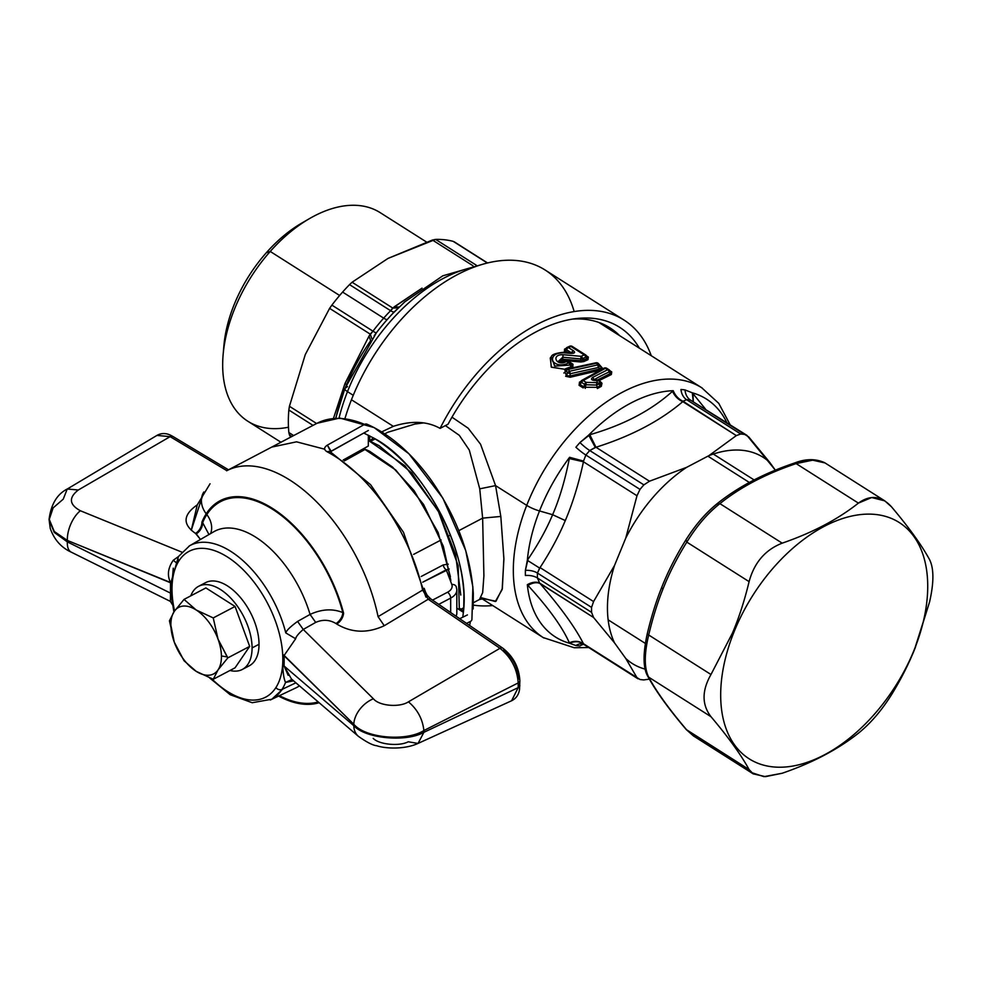 <?xml version="1.0" encoding="UTF-8"?>
<svg xmlns="http://www.w3.org/2000/svg" width="982" height="982" viewBox="0 0 982 982"><rect width="100%" height="100%" fill="white"/><g stroke="black" fill="none" stroke-linecap="round" stroke-linejoin="round"><path stroke-width="1.47" d="M598.787 380.869L601.991 383.299L601.303 386.356L597.326 388.553L597.424 387.35L585.297 387.252L585.959 384.76L584.597 384.33A2.823 1.706 122.4 0 1 586.144 382.379L583.21 380.513L605.391 368.324L607.625 369.735L592.612 377.456C590.771 379.064 591.336 380.059 594.294 380.439L597.228 380.562L596.516 385.054L585.959 384.76L586.144 382.379L583.21 380.513A2.823 1.338 -123.4 0 0 581.909 380.304A2.823 1.338 -123.4 0 0 581.688 380.537L581.651 382.464A2.823 1.706 -57.6 0 1 583.21 380.513L605.391 368.324A2.823 1.706 -57.6 0 1 606.741 368.324A2.823 1.706 -57.6 0 1 606.766 368.336L608.975 369.735A2.823 1.706 122.4 0 0 607.625 369.735A2.823 1.669 66.3 0 1 609.196 371.969A152.64 92.026 122.5 0 0 594.319 379.617C592.76 379.31 592.895 379.482 594.724 380.108L597.228 380.562L596.516 385.054L597.424 387.35L585.297 387.252L586.144 382.379L596.761 382.612L586.144 382.379A2.823 1.706 122.4 0 0 584.597 384.33L581.651 382.464A2.823 1.706 -57.6 0 1 583.21 380.513A2.823 1.338 -123.4 0 0 581.909 380.304L604.114 368.115A2.823 1.669 66.2 0 1 605.391 368.324L607.625 369.735L592.612 377.456L594.319 379.617L592.612 377.456C590.771 379.064 591.336 380.059 594.294 380.439L594.724 380.108M604.016 368.152A2.823 1.669 66.2 0 1 604.102 368.115A2.823 1.669 66.2 0 1 605.391 368.324A2.823 1.706 -57.6 0 1 606.741 368.324A2.823 2.823 0 0 0 604.09 368.115A2.823 1.669 66.2 0 0 604.016 368.152M600.407 381.617L601.991 383.299L599.106 380.574L599.769 381.863A2.823 2.21 12.1 0 0 597.228 380.562L597.498 379.973L597.228 380.562A2.823 2.21 12.1 0 1 599.769 381.863L599.327 383.901A2.823 2.185 -168.1 0 0 596.761 382.612A2.823 2.185 -168.1 0 1 599.327 383.901L596.516 385.067M611.369 372.129L609.27 370.018A2.823 1.706 122.4 0 0 608.975 369.735A2.823 1.706 122.4 0 0 607.625 369.735A2.823 1.669 66.3 0 1 609.196 371.969A152.64 92.026 122.5 0 0 594.319 379.617L594.319 379.617M609.491 370.153A2.823 2.823 0 0 0 608.975 369.735A2.823 1.706 122.4 0 1 609.27 370.018L609.184 371.969L610.583 373.406L609.184 371.969M596.614 363.193L597.682 364.899L569.486 371.282L568.418 369.367L596.614 363.193L597.682 364.899A2.823 2.21 -32.4 0 1 599.855 365.66L598.774 363.954A2.823 2.21 147.5 0 0 596.614 363.193L568.418 369.367L567.866 368.827L596.062 362.775A2.823 0.859 81.9 0 1 596.614 363.193A2.823 0.859 81.9 0 0 596.062 362.775A2.823 0.859 81.9 0 1 596.062 362.775A2.823 2.823 0 0 1 598.652 363.794L598.774 363.954A2.823 2.21 147.5 0 0 596.614 363.193M566.761 369.441A2.823 2.823 0 0 1 567.866 368.827L568.418 369.367A2.823 2.099 150.1 0 0 566.344 370.926L567.424 372.829A2.823 2.099 -29.7 0 1 569.486 371.282L568.418 369.367A2.823 2.099 150.1 0 0 566.344 370.926L567.424 372.829A2.823 2.099 -29.7 0 1 569.486 371.282L597.682 364.899L598.431 367.477L570.395 373.688L569.486 371.282L570.395 373.688L567.424 372.829L566.663 375.541L564.859 372.264L567.706 369.109M597.682 364.899A2.823 2.21 -32.4 0 1 599.855 365.66L598.431 367.477L570.395 373.688L569.732 376.057L599.511 369.011L597.682 364.899M572.948 352.931L563.889 352.256C556.033 353.066 551.872 354.502 551.381 356.576L554.646 366.065L570.456 365.058L568.75 362.898C561.962 366.053 556.573 365.439 552.584 361.081C551.847 355.717 555.53 352.943 563.631 352.784L571.058 353.422C574.752 353.348 575.526 352.452 573.402 350.721A2.823 1.706 122.4 0 0 571.475 352.869A2.823 1.706 122.4 0 1 573.402 350.721L568.455 347.579L570.935 346.462A2.823 1.706 -57.6 0 1 572.285 346.462A2.823 2.823 0 0 0 569.646 346.253A2.823 1.669 66.2 0 0 569.56 346.302A2.823 1.669 66.2 0 1 569.646 346.253A2.823 1.669 66.2 0 1 570.935 346.462L584.241 354.895L581.111 356.319L563.128 354.723C550.313 354.195 556.61 367.207 566.516 361.474L568.75 362.898C561.962 366.053 556.573 365.439 552.584 361.081C551.847 355.717 555.53 352.943 563.631 352.784L571.058 353.422C574.752 353.348 575.526 352.452 573.402 350.721L568.455 347.579L570.935 346.462A2.823 1.706 -57.6 0 1 572.285 346.462A2.823 1.706 -57.6 0 1 572.31 346.474M587.985 357.288L585.886 355.177A2.823 1.706 122.4 0 0 585.591 354.895A2.823 1.706 122.4 0 0 584.241 354.895L581.111 356.319L563.128 354.723C550.313 354.195 556.61 367.207 566.516 361.474L565.215 361.29C562.256 362.432 560.059 362.419 558.611 361.266L562.796 357.239L563.128 354.723L562.625 359.277L558.967 361.536L562.625 359.277L580.988 360.701L587.187 358.565L585.8 357.129L582.707 358.54A2.823 1.62 -115.2 0 0 581.111 356.319L580.693 358.921L562.796 357.239L562.477 360.529L560.256 362.014M571.401 353.201L571.401 353.201C573.66 352.808 573.684 352.71 571.475 352.869L566.54 349.739A2.823 1.706 -57.6 0 1 568.455 347.579A2.823 1.633 -114.9 0 0 567.179 347.37L569.646 346.253A2.823 1.669 66.2 0 1 570.935 346.462L584.241 354.895A2.823 1.669 66.3 0 1 585.8 357.129L587.187 358.565L588.009 357.276M550.251 358.037L551.197 356.81L554.793 366.126L570.456 365.058L568.934 362.788L571.07 366.826L571.966 366.298L570.64 364.948L571.07 366.826L571.966 366.298L568.934 362.788A2.823 1.706 122.4 0 1 570.567 362.64A2.823 1.706 122.4 0 0 568.934 362.788L566.7 361.376A2.823 1.706 -57.6 0 1 568.332 361.229A2.823 1.706 -57.6 0 1 568.369 361.241M572.31 364.334A1.412 0.847 122.4 0 0 572.997 364.236L572.825 367.378L571.966 366.298L572.518 364.518L570.861 362.923A2.823 1.706 122.4 0 0 570.567 362.64L568.332 361.229A2.823 2.823 0 0 0 565.387 361.18L565.301 361.241M586.094 355.312A2.823 2.823 0 0 0 585.591 354.895A2.823 1.706 122.4 0 1 585.886 355.177L585.8 357.129A2.823 1.669 66.3 0 0 584.241 354.895A2.823 1.706 122.4 0 1 585.591 354.895L572.285 346.462M571.217 352.931L566.54 349.739L566.761 347.726L565.031 349.224M566.54 349.739L565.325 350.893L568.087 352.648L565.325 350.893L566.54 349.739A2.823 1.706 -57.6 0 1 568.455 347.579A2.823 1.633 -114.9 0 0 567.154 347.382A2.823 1.633 -114.9 0 0 566.761 347.714M571.07 363.045A2.823 2.823 0 0 0 570.567 362.64A2.823 1.706 122.4 0 1 570.861 362.923L570.64 364.948M568.332 361.229A2.823 1.706 -57.6 0 0 566.7 361.376L565.116 361.437M566.663 360.787L562.477 360.529L562.625 359.277L580.988 360.701L580.693 358.921L582.707 358.54L580.693 358.921L580.988 360.701L583.026 360.443L582.707 358.54A2.823 1.62 -115.2 0 0 581.111 356.319L580.693 358.921L562.796 357.239L558.525 361.167L559.2 362.039M526.72 505.374A147.951 89.35 122.4 0 0 543.488 637.76A147.951 89.35 122.4 0 0 543.783 637.944A147.951 89.35 122.4 0 1 543.488 637.76A147.951 89.35 122.4 0 1 526.72 505.374L495.566 485.611L526.72 505.374A14.092 3.425 -158.6 0 0 539.511 510.947A140.905 85.09 -57.6 0 1 569.597 457.305L569.327 458.557C565.092 480.026 559.519 498.733 552.62 514.703L539.511 510.947A14.092 3.425 -158.6 0 1 526.72 505.374A147.951 89.35 122.4 0 1 702.02 387.927A147.951 89.35 122.4 0 1 702.326 388.123A147.951 89.35 122.4 0 0 702.007 387.915A147.951 89.35 122.4 0 0 526.72 505.374M482.862 598.578L495.984 601.254L502.342 588.562L503.876 558.292L500.82 516.446L495.566 485.611L500.82 516.446L482.641 518.14L483.905 575.796L482.665 592.625L479.462 599.511L483.88 598.627M746.897 435.333L744.589 434.437A136.203 82.255 122.4 0 0 740.71 434.007L686.578 399.662L683.067 401.282C678.587 399.195 675.297 395.66 673.222 390.689A140.905 85.09 -57.6 0 0 588.697 435.1L579.945 442.538L589.814 434.719C623.754 424.924 651.312 410.439 672.498 391.29C674.757 396.176 678.181 399.625 682.785 401.638L736.316 435.603L708.943 455.623A122.112 73.748 122.4 0 1 769.79 462.448L775.387 470.206L746.897 435.333L690.456 400.091A14.092 10.839 98.3 0 1 685.006 389.928A142.071 85.802 122.4 0 0 680.956 389.473A14.092 10.704 -85.4 0 0 686.578 399.662A136.203 82.255 -57.6 0 1 690.456 400.091A14.092 10.839 98.3 0 1 685.006 389.928L692.335 392.825L693.182 401.245L692.335 392.825A140.905 85.09 -57.6 0 1 726.852 422.604A140.905 85.09 -57.6 0 0 692.335 392.825L705.432 409.015L692.335 392.825L685.006 389.928A142.071 85.802 122.4 0 0 680.956 389.473A14.092 10.704 -85.4 0 0 686.578 399.662L683.067 401.282C678.587 399.195 675.297 395.66 673.222 390.689L672.498 391.29C651.312 410.439 623.754 424.924 589.814 434.719L588.697 435.1A140.905 85.09 -57.6 0 1 673.222 390.689L672.498 391.29C674.757 396.176 678.181 399.625 682.785 401.638C660.211 420.885 631.266 436.094 595.964 447.252L589.74 450.529A14.092 2.885 41.5 0 1 579.945 442.538A142.071 85.802 122.4 0 0 575.906 447.24A14.092 2.394 -140.1 0 0 585.861 455.034L583.517 461.074L569.597 457.305L569.327 458.557L583.455 461.786C578.619 484.077 572.555 503.668 565.288 520.57L552.62 514.703C546.593 529.102 538.382 543.979 527.985 559.31L525.395 570.346A142.071 85.802 122.4 0 0 525.395 575.501A14.092 8.31 178.8 0 1 537.436 577.993L539.621 583.062C536.221 581.516 532.121 582.044 527.334 584.671L527.985 585.444C548.631 608.018 562.404 627.117 569.327 642.768L569.597 643.271A140.905 85.09 -57.6 0 1 527.334 584.671L527.985 585.444C532.686 582.633 536.7 582.007 540.051 583.529C560.882 607.637 575.354 627.707 583.455 643.726L584.106 644.609L582.473 643.873A14.092 10.839 -81.7 0 0 575.906 645.542A142.071 85.802 122.4 0 0 579.945 645.984A14.092 10.704 94.6 0 1 583.689 644.364A14.092 10.704 94.6 0 0 579.945 645.984A142.071 85.802 122.4 0 1 575.906 645.542L569.597 643.271C574.642 641.013 579.282 641.221 583.517 643.934C579.282 641.221 574.642 641.013 569.597 643.271L575.906 645.542A14.092 10.839 -81.7 0 1 582.498 643.873L582.473 643.873M583.455 461.786L636.987 495.75L583.455 461.786L569.327 458.557C565.092 480.026 559.519 498.733 552.62 514.703C546.593 529.102 538.382 543.979 527.985 559.31L527.334 560.317A140.905 85.09 -57.6 0 1 539.511 510.947A140.905 85.09 -57.6 0 1 569.597 457.305L583.517 461.074L583.455 461.786C578.619 484.077 572.555 503.668 565.288 520.57C558.93 535.804 550.521 551.479 540.051 567.596L537.436 573.058A14.092 7.966 1.1 0 0 525.395 570.346A142.071 85.802 122.4 0 0 525.395 575.501A14.092 8.31 178.8 0 1 537.436 577.993A136.203 82.255 -57.6 0 1 537.436 573.058A14.092 7.966 1.1 0 0 525.395 570.346L527.334 560.317L539.621 568.062L537.436 573.058L591.569 607.404L537.436 573.058A136.203 82.255 -57.6 0 0 537.436 577.993L539.621 583.062C536.221 581.516 532.121 582.044 527.334 584.671A140.905 85.09 -57.6 0 0 569.597 643.271L569.327 642.768C574.482 640.595 579.184 640.915 583.455 643.726C579.184 640.915 574.482 640.595 569.327 642.768C562.404 627.117 548.631 608.018 527.985 585.444C532.686 582.633 536.7 582.007 540.051 583.529C560.882 607.637 575.354 627.707 583.455 643.726L639.994 679.495A136.203 82.255 122.4 0 0 643.873 679.925L649.483 679.102L643.873 679.925A136.203 82.255 122.4 0 1 639.994 679.495L583.455 643.726M575.906 447.24A14.092 2.394 -140.1 0 0 585.861 455.034A136.203 82.255 -57.6 0 1 589.74 450.529A14.092 2.885 41.5 0 1 579.945 442.538A142.071 85.802 122.4 0 0 575.906 447.24M595.288 447.399L588.697 435.1L595.288 447.399L589.74 450.529L643.873 484.875L589.74 450.529A136.203 82.255 -57.6 0 0 585.861 455.034L583.517 461.074M683.067 401.282L736.316 435.603L708.943 455.623L686.59 467.371L649.483 481.217L643.873 484.875A136.203 82.255 122.4 0 0 639.994 489.392L636.987 495.75L625.743 538.124L614.56 565.374L593.57 601.561L540.051 567.596C550.521 551.479 558.93 535.804 565.288 520.57L552.62 514.703L539.511 510.947A140.905 85.09 -57.6 0 0 527.334 560.317L539.621 568.062M589.814 434.719L595.964 447.252L589.814 434.719M692.997 393.586L693.292 401.319L692.997 393.586M450.677 598.087L438.733 604.36L450.677 598.087A18.781 10.851 0 0 0 456.826 590.059A18.781 10.851 0 0 0 456.385 587.752A4.701 3.744 159.3 0 0 456.2 586.671A4.701 3.744 159.3 0 0 451.806 584.499L446.258 569.818A4.701 2.578 62.3 0 1 443.189 564.945L421.204 576.483L443.189 564.945L448.258 564.171L443.189 564.945A4.701 2.578 62.3 0 0 446.258 569.818L422.739 582.179L449.216 569.008L446.258 569.818L451.806 584.499A14.092 8.138 0 0 1 447.522 592.244A4.701 2.578 62.3 0 1 450.677 598.087A18.781 10.851 0 0 0 456.826 590.059A18.781 10.851 0 0 0 456.385 587.752A4.701 3.744 159.3 0 0 456.2 586.671A4.701 3.744 159.3 0 0 451.806 584.499A14.092 8.138 0 0 1 447.522 592.244A4.701 2.578 62.3 0 1 450.677 598.087L450.677 612.523L450.677 598.087M432.522 600.112L447.522 592.244L432.522 600.112M456.826 613.075A18.781 10.851 180 0 1 456.029 616.18A18.781 10.851 180 0 0 456.826 613.075L456.826 590.059M413.643 554.376L441.102 539.965L413.643 554.376M449.474 535.558L450.443 535.055L449.474 535.558M481.155 597.682L495.333 601.524L502.158 589.531L503.901 559.163L500.82 516.446L482.641 518.14L479.744 488.827L495.566 485.611L479.744 488.827L469.286 450.051L459.306 435.333L445.386 425.611L459.306 435.333L469.286 450.051L479.744 488.827L482.641 518.14L458.803 530.661L482.641 518.14L483.905 575.771L482.678 592.6L479.474 599.511L473.447 602.678M387.78 432.276L414.92 424.052L423.414 422.935M416.577 422.358L414.92 424.052L416.577 422.358M451.978 417.178L468.156 428.201L480.566 444.257L495.566 485.611L480.566 444.257L468.156 428.201L451.978 417.178M565.043 352.366L564.392 351.949A1.412 0.847 -57.6 0 0 565.325 350.893A1.412 0.847 -57.6 0 1 564.392 351.949L564.576 349.052L565.423 348.978L565.325 350.893L565.423 348.978L564.576 349.052L565.534 348.733M587.555 356.92L588.341 357.067L587.972 359.682L583.824 361.548L583.026 360.443L587.187 358.565L587.972 359.682L587.555 356.92M586.868 356.135L588.341 357.067M572.064 364.15L572.825 367.378L571.929 367.906L571.07 366.826L571.929 367.906M570.959 362.935L572.997 364.236M583.026 360.443L583.824 361.548L580.804 361.99L580.988 360.701L580.804 361.99L567.375 360.836M599.278 364.592L602.261 367.943L601.193 367.55L600.186 368.987L600.788 370.091M570.395 373.688L569.732 376.057L566.663 375.541L564.859 372.264L563.852 373.025L566.344 370.926M566.737 369.465L564.859 372.264L565.644 370.545L564.687 369.269L551.381 367.207L550.264 358.049M567.424 372.829L565.669 376.29L570.198 377.248L599.904 370.288L599.511 369.011L600.186 368.987L598.431 367.477L599.855 365.66L601.193 367.55L600.972 368.778A1.412 0.994 -109.8 0 0 601.328 369.379M569.879 368.95L569.192 367.808L571.07 366.826L566.098 368.532L566.884 369.858L566.098 368.532L564.687 369.269L551.246 367.084L550.497 357.767M565.644 370.545L564.687 369.269L565.423 370.644M599.351 364.666L602.261 367.943L601.831 369.625L600.186 368.987A1.412 0.626 62.2 0 0 600.628 369.711M565.669 376.29L566.663 375.541L569.732 376.057L570.198 377.248L569.732 376.057L599.511 369.011L599.904 370.288M564.687 369.269L564.981 370.472M585.959 384.76L584.597 384.33L583.897 386.945L579.81 384.355L581.651 382.464L584.597 384.33L583.897 386.945L579.81 384.355L581.651 382.464M599.769 381.863L600.751 382.636L600.039 385.705L599.327 383.901L600.039 385.705L597.424 387.35L600.039 385.705L601.303 386.356L600.039 385.705L600.751 382.636L599.769 381.863L599.327 383.901M610.951 371.761L611.737 371.908L610.951 371.761L610.583 373.406L596.442 380.5L610.583 373.406L611.393 372.129M585.235 388.418L585.297 387.252L583.897 386.945A1.412 0.847 122.4 0 1 583.161 387.902L579.073 385.312L579.515 382.023L580.264 382.01L579.81 384.355L580.264 382.01L579.675 382.514L581.442 380.709M610.264 370.975L611.737 371.908L611.356 374.523L610.583 373.406L611.356 374.523L598.578 380.856M580.264 382.01L581.344 380.82M579.81 384.355L579.073 385.312M597.326 388.553L597.424 387.35M625.743 658.443L636.987 677.69L625.743 658.443A122.112 73.748 122.4 0 0 645.149 669.123A122.112 73.748 122.4 0 1 625.743 658.443L614.56 642.928L625.743 658.443M539.621 583.062L593.57 617.494L614.56 642.928A122.112 73.748 122.4 0 1 614.56 565.374L593.57 601.561L591.569 607.404A136.203 82.255 122.4 0 0 591.569 612.351L537.436 577.993L591.569 612.351L593.57 617.494L614.56 642.928A122.112 73.748 122.4 0 1 614.56 565.374L625.743 538.124A122.112 73.748 122.4 0 1 686.59 467.371L649.483 481.217L595.964 447.252C631.266 436.094 660.211 420.885 682.785 401.638M540.051 583.529L593.57 617.494L591.569 612.351A136.203 82.255 122.4 0 1 591.569 607.404L593.57 601.561L540.051 567.596M690.456 400.091A136.203 82.255 -57.6 0 0 686.578 399.662L740.71 434.007L736.316 435.603L740.71 434.007A136.203 82.255 122.4 0 1 744.589 434.437L690.456 400.091L748.812 437.002L769.79 462.448A122.112 73.748 122.4 0 0 708.943 455.623L686.59 467.371A122.112 73.748 122.4 0 0 625.743 538.124L636.987 495.75L639.994 489.392L585.861 455.034L639.994 489.392A136.203 82.255 122.4 0 1 643.873 484.875L649.483 481.217L595.964 447.252M335.709 418.172L344.829 388.688A9.39 2.283 -158.6 0 0 347.481 391.646L353.25 395.304L347.481 391.646A147.951 89.35 -57.6 0 0 339.036 418.05A147.951 89.35 -57.6 0 1 347.481 391.646A147.951 89.35 -57.6 0 1 474.453 266.981A147.951 89.35 -57.6 0 0 347.481 391.646A9.39 2.283 -158.6 0 1 344.829 388.688A9.39 2.283 -158.6 0 1 345.05 388.406L347.493 386.577L345.05 388.406A143.249 86.514 122.4 0 0 335.905 418.16A143.249 86.514 122.4 0 1 344.805 389.044M374.154 335.746L376.388 332.775A9.39 1.043 -142.8 0 1 372.964 331.18A140.905 85.09 -57.6 0 1 383.68 318.131A140.905 85.09 -57.6 0 0 372.964 331.18L370.275 334.162L371.92 338.876L370.275 334.162L369.011 336.139L344.977 383.532L333.475 418.369L344.977 383.532L346.486 384.576L344.977 383.532L369.011 336.139L370.68 340.729A143.249 86.514 122.4 0 0 345.05 388.406A143.249 86.514 122.4 0 1 370.68 340.729L369.011 336.139L372.964 331.18A9.39 1.043 -142.8 0 0 376.388 332.775A144.428 87.226 -57.6 0 1 387.362 319.395A144.428 87.226 -57.6 0 1 393.88 312.35A144.428 87.226 -57.6 0 0 387.362 319.395A9.39 1.927 -138.5 0 1 383.68 318.131A140.905 85.09 -57.6 0 1 390.591 310.693L394.187 306.863L399.183 307.059L394.187 306.863L422.039 288.143L392.739 308.041L352.084 282.239L388 258.426L435.603 239.399A140.905 85.09 -57.6 0 1 453.23 241.376L487.354 263.016L453.23 241.376A140.905 85.09 -57.6 0 0 435.603 239.399L476.295 265.214L435.603 239.399L432.436 240.025L472.943 265.729L432.436 240.025L388 258.426A129.158 78.008 122.4 0 0 387.976 258.438A129.158 78.008 122.4 0 1 388 258.426A129.158 78.008 122.4 0 1 388.025 258.413A129.158 78.008 122.4 0 0 388 258.426L352.084 282.239L392.739 308.041L398.373 307.845L392.739 308.041L390.591 310.693L349.518 284.62L352.084 282.239L349.518 284.62L390.591 310.693A9.39 2.455 44.3 0 0 394.445 311.773L396.446 309.747L394.457 311.76A9.39 2.455 44.3 0 1 394.445 311.76A9.39 2.455 44.3 0 1 390.591 310.693A140.905 85.09 -57.6 0 0 383.68 318.131A9.39 1.927 -138.5 0 0 387.362 319.395A144.428 87.226 -57.6 0 0 376.388 332.775L344.829 388.688M383.68 318.131L342.595 292.071A140.905 85.09 -57.6 0 1 349.518 284.62A140.905 85.09 -57.6 0 0 342.595 292.071L383.68 318.131M372.964 331.18L331.891 305.12A140.905 85.09 -57.6 0 1 342.595 292.071A140.905 85.09 -57.6 0 0 331.891 305.12L372.964 331.18M329.608 308.36L331.891 305.12L329.608 308.36L370.275 334.162L329.608 308.36L305.267 354.625A129.158 78.008 122.4 0 0 305.242 354.674A129.158 78.008 122.4 0 1 305.267 354.625L329.608 308.36M289.432 406.278L305.267 354.625A129.158 78.008 122.4 0 1 305.279 354.576A129.158 78.008 122.4 0 0 305.267 354.625L289.432 406.278L316.597 423.512L289.432 406.278L288.843 410.034L289.432 406.278M313.037 425.39L288.843 410.034L313.037 425.39M289.432 434.928L291.9 436.487L289.432 434.928L288.843 432.51A140.905 85.09 -57.6 0 1 288.843 410.034A140.905 85.09 -57.6 0 0 288.843 432.51L293.667 435.566L288.843 432.51L290.635 437.162L289.432 434.928M301.744 223.11A111.31 67.218 122.4 0 0 266.343 252.718A111.31 67.218 122.4 0 0 223.884 345.799A111.31 67.218 122.4 0 1 266.343 252.718L270.234 251.453A123.523 74.595 -57.6 0 1 309.502 218.605A123.523 74.595 -57.6 0 1 380.218 212.664A123.523 74.595 -57.6 0 0 270.234 251.453L266.343 252.718A111.31 67.218 122.4 0 1 301.732 223.11L309.502 218.605M288.475 427.219A123.523 74.595 -57.6 0 1 223.123 354.735A123.523 74.595 -57.6 0 1 270.234 251.453L339.625 295.484L270.234 251.453A123.523 74.595 -57.6 0 0 247.857 421.253L280.938 442.244M502.698 648.083A4.701 2.725 124.4 0 0 502.686 648.083C513.328 656.43 519.061 667.367 519.871 680.87A4.701 2.725 -179.7 0 1 518.214 682.92L423.893 730.534L423.88 732.327L418.074 743.399C404.474 749.72 385.054 748.603 376.744 745.731C372.792 745.35 366.667 742.208 358.369 736.291A23.482 16.706 130.6 0 0 358.528 736.439A23.482 16.706 130.6 0 1 358.356 736.291A23.482 16.706 130.6 0 1 353.802 725.698L284.105 666.017L353.802 725.698L353.815 724.262L284.154 655.424L295.656 638.766L285.787 632.911L295.656 638.766C295.926 636.753 298.454 633.648 303.242 629.45L315.701 622.404L310.067 614.425L297.583 621.422L303.242 629.45L373.393 698.779A23.482 15.528 134.7 0 0 353.815 724.262C365.599 738.304 406.327 741.692 423.893 730.534C422.579 718.959 417.424 709.397 408.438 701.835C399.649 707.691 379.285 706.058 373.393 698.779A23.482 15.528 134.7 0 0 353.815 724.262C365.599 738.304 406.327 741.692 423.893 730.534L423.88 732.327C406.352 742.355 365.599 738.746 353.802 725.698L353.815 724.262L282.853 654.503L284.154 655.424L295.656 638.766C295.926 636.753 298.454 633.648 303.242 629.45L373.393 698.779C379.285 706.058 399.649 707.691 408.438 701.835C417.424 709.397 422.579 718.959 423.893 730.534L518.214 682.92C517.158 668.767 511.082 657.228 499.973 648.304L408.438 701.835L499.973 648.304L428.226 599.253L384.257 625.718L378.07 616.671A136.203 74.841 -117.7 0 0 226.609 470.795L316.928 423.34A136.203 74.841 62.3 0 1 364.543 424.384L327.362 445.141L331.143 451.204L368.373 430.472L330.136 451.929M213.695 531.802A88.233 48.486 62.3 0 1 213.806 531.728A88.233 48.486 62.3 0 1 310.067 614.425C321.728 609.061 332.653 608.447 342.816 612.572A9.39 5.45 -55.6 0 1 335.979 623.521C329.51 619.679 322.747 619.298 315.701 622.404L310.067 614.425L297.583 621.422L303.242 629.45L315.701 622.404C322.747 619.298 329.51 619.679 335.979 623.521L336.728 624.036C351.617 632.96 367.464 633.525 384.257 625.718L378.07 616.671A136.203 74.841 -117.7 0 0 226.609 470.795M343.565 613.063A112.721 61.94 62.3 0 0 278.09 512.199A112.721 61.94 62.3 0 0 206.22 513.795A112.721 61.94 62.3 0 0 201.924 522.166A9.39 5.831 -59 0 1 195.516 533.41A9.39 5.831 -59 0 0 201.911 522.178L202.66 522.633L201.911 522.178A112.721 61.94 62.3 0 1 206.22 513.795A112.721 61.94 62.3 0 1 278.09 512.199A112.721 61.94 62.3 0 1 343.565 613.063L342.816 612.572A9.39 5.45 -55.6 0 1 335.979 623.521L336.728 624.036A9.39 5.45 124.4 0 0 343.565 613.087L342.816 612.572A111.703 61.375 -117.7 0 0 277.906 512.899A111.703 61.375 -117.7 0 0 206.821 514.58A23.482 18.732 -147.3 0 1 210.627 533.582A23.482 18.732 -147.3 0 0 206.821 514.58A111.703 61.375 -117.7 0 0 202.66 522.645A111.703 61.375 -117.7 0 1 206.821 514.58A111.703 61.375 -117.7 0 1 277.906 512.899A111.703 61.375 -117.7 0 1 342.828 612.584C332.653 608.447 321.728 609.061 310.067 614.425A88.233 48.486 62.3 0 0 213.806 531.728L213.757 531.765M292.624 679.826L285.541 682.441A87.042 47.836 -117.7 0 1 282.018 689.413A4.701 3.744 -147.3 0 1 275.905 687.572A82.353 45.258 -117.7 0 1 211.707 678.722A82.353 45.258 -117.7 0 0 275.905 687.572A4.701 3.744 -147.3 0 0 282.018 689.413A87.042 47.836 -117.7 0 1 270.271 700.006A87.042 47.836 -117.7 0 0 282.018 689.413L295.901 682.809L282.018 689.413A87.042 47.836 -117.7 0 0 285.541 682.441C283.908 678.967 283 673.161 282.804 665.035L284.105 666.017A432.718 189.047 -110 0 0 284.154 655.424A432.718 189.047 -110 0 1 284.105 666.017L291.458 679.004L358.381 736.316M189.33 545.931A87.042 47.836 -117.7 0 1 285.787 632.911C286.437 630.518 290.377 626.688 297.583 621.422C290.377 626.688 286.437 630.518 285.787 632.911A87.042 47.836 -117.7 0 0 189.33 545.931A87.042 47.836 -117.7 0 0 189.096 546.066A87.042 47.836 -117.7 0 1 189.33 545.931L213.806 531.728M203.839 491.97A23.482 18.732 -147.3 0 0 206.22 513.795A23.482 18.732 -147.3 0 1 203.839 491.97L191.257 530.317L197.259 504.883L210.05 483.77M291.617 679.654L285.541 682.441C283.908 678.967 283 673.161 282.804 665.035L282.853 654.503L282.804 665.035L284.105 666.017L288.156 675.297M189.575 545.783L178.466 556.499A4.701 3.744 -147.3 0 0 178.933 560.869A82.353 45.258 -117.7 0 1 254.277 582.449A82.353 45.258 -117.7 0 1 275.905 687.572A82.353 45.258 -117.7 0 0 254.277 582.449A82.353 45.258 -117.7 0 0 178.933 560.869A4.701 3.744 -147.3 0 1 178.466 556.512L170.893 582.719M202.66 522.633L208.957 534.539L202.66 522.633A9.39 5.831 121 0 1 196.253 533.864L200.475 539.462L195.516 533.41C182.591 524.498 182.959 515.133 196.621 505.313L197.235 504.969L196.621 505.313C182.959 515.133 182.591 524.498 195.516 533.41L196.253 533.864M293.581 680.821L285.541 682.441L293.581 680.821M279.44 695.673A111.703 61.375 -117.7 0 0 318.217 701.921A111.703 61.375 -117.7 0 1 279.44 695.673M319.138 702.707A112.721 61.94 62.3 0 1 278.606 696.066A112.721 61.94 62.3 0 0 319.138 702.707M170.414 601.426L170.487 593.116L171.997 593.938A113.274 63.278 61.5 0 1 172.046 583.394L170.549 582.522C167.001 575.427 167.91 568.001 173.274 560.243L178.38 556.622L173.274 560.243L176.011 562.477L173.274 560.243C167.91 568.001 167.001 575.427 170.549 582.522A430.226 277.673 -126.8 0 0 170.487 593.116L171.997 593.938L172.353 604.593M173.274 568.173L172.046 583.394L67.353 540.431A23.482 12.226 -67.8 0 1 80.352 510.738L181.793 552.105L80.352 510.738A23.482 12.226 -67.8 0 0 67.353 540.431L54.329 531.581L49.1 519.245C51.064 504.22 57.128 494.142 67.279 488.999L78.314 489.993C68.507 497.678 69.182 504.588 80.352 510.738C69.182 504.588 68.507 497.678 78.314 489.993L170.131 436.646L226.854 470.66L170.131 436.646L78.314 489.993L67.242 489.024M178.933 560.869A82.353 45.258 -117.7 0 0 174.575 610.951A82.353 45.258 -117.7 0 1 178.933 560.869M295.791 687.928A88.233 48.486 -117.7 0 0 295.852 687.903A88.233 48.486 -117.7 0 0 299.449 685.853A88.233 48.486 -117.7 0 1 295.852 687.903L270.271 700.006M173.249 568.259L172.046 583.394A113.274 63.278 61.5 0 0 171.997 593.938L172.353 604.556L170.402 601.426L170.487 593.116L67.341 541.88L170.487 593.116A430.226 277.673 -126.8 0 1 170.549 582.522L67.353 540.431L67.341 541.88A23.482 11.047 -63.6 0 0 71.256 552.154L170.365 601.389M71.293 552.179A23.482 11.047 -63.6 0 1 71.256 552.166A23.482 11.047 -63.6 0 1 67.341 541.88L54.256 532.404L49.1 519.846L53.126 507.89L63.265 499.126L67.23 489.036L156.973 435.394L170.131 436.646L156.936 435.419C161.158 433.05 165.627 432.939 170.365 435.112L172.82 436.413A4.701 2.909 121 0 0 172.82 436.413A4.701 2.909 121 0 0 170.119 436.646A4.701 2.909 121 0 1 172.807 436.401L228.499 469.801M67.341 541.88L67.353 540.431L54.256 531.495L49.112 519.024M459.723 618.709L467.42 614.916L459.723 618.709M470.39 621.471L466.536 623.374L470.39 621.471A136.203 74.841 62.3 0 1 469.617 625.473A136.203 74.841 62.3 0 0 470.39 621.471A4.701 3.179 -170.3 0 0 471.912 619.581A4.701 3.179 -170.3 0 1 470.39 621.471M418.074 743.399L423.88 732.327L518.189 687.633L518.214 682.92C517.158 668.767 511.082 657.228 499.973 648.304L428.226 599.253L422.628 590.084L378.07 616.671M336.728 624.036C351.617 632.96 367.464 633.525 384.257 625.718L428.226 599.253L422.628 590.084A4.701 1.743 167.5 0 0 424.187 588.304L425.672 592.477C427.047 594.356 425.353 593.84 430.926 599.02A4.701 2.725 124.4 0 0 428.226 599.253A4.701 2.725 124.4 0 1 430.938 599.032A4.701 2.725 124.4 0 1 430.963 599.045M373.197 738.378C379.101 744.651 399.465 746.516 408.242 741.778L418.013 743.435L511.647 700.743L518.189 687.633L423.88 732.327M316.928 423.34A136.203 74.841 62.3 0 1 364.543 424.384A4.701 3.265 112.9 0 1 366.924 424.175A4.701 3.265 112.9 0 0 364.543 424.384L327.362 445.141L331.13 452.469L331.143 451.204M422.628 590.084A136.203 74.841 62.3 0 0 327.202 451.83A4.701 3.056 117.9 0 1 329.67 451.671A4.701 3.056 117.9 0 0 327.202 451.83C323.704 449.719 323.753 447.497 327.362 445.141C323.753 447.497 323.704 449.719 327.202 451.83A136.203 74.841 62.3 0 1 422.628 590.084A4.701 1.743 167.5 0 0 424.199 588.304M502.686 648.083A4.701 2.725 124.4 0 0 499.973 648.304A4.701 2.725 124.4 0 1 502.674 648.071L430.938 599.032M518.214 682.92L518.189 687.633A4.701 2.725 -179.7 0 0 519.846 685.571A4.701 2.725 -179.7 0 1 519.846 685.559A4.701 2.725 -179.7 0 1 518.189 687.646L511.597 700.755C516.029 698.57 518.668 694.863 519.515 689.634L519.871 680.845A4.701 2.725 -179.7 0 1 519.871 680.845A4.701 2.725 -179.7 0 1 518.214 682.92M463.43 612.363L456.826 608.116L463.43 612.363M368.348 435.173L368.299 446.049L343.184 460.03L368.299 446.049L368.348 435.173M503.508 650.133C512.8 657.535 517.858 667.159 518.656 679.004M205.876 587.923L184.039 599.401L196.155 609.969A37.574 20.647 -117.7 0 0 174.256 611.405A37.574 20.647 -117.7 0 0 170.88 625.325L169.432 620.808L174.256 611.405L184.039 599.401L196.155 609.969L213.241 617.923L218.053 639.196L227.836 657.866L249.674 646.402L235.066 667.809L213.241 679.286L196.155 671.32A37.574 20.647 -117.7 0 0 218.053 669.884A37.574 20.647 -117.7 0 0 221.429 655.964A37.574 20.647 -117.7 0 0 218.053 639.196A37.574 20.647 -117.7 0 0 196.155 609.969L213.241 617.923L218.053 639.196A37.574 20.647 -117.7 0 0 196.155 609.969A37.574 20.647 -117.7 0 0 174.256 611.405A37.574 20.647 -117.7 0 0 170.88 625.325A37.574 20.647 -117.7 0 0 174.256 642.093A37.574 20.647 -117.7 0 0 196.155 671.32L184.039 660.751L174.256 642.093L170.88 625.325A37.574 20.647 -117.7 0 0 174.256 642.093L169.432 620.808L174.256 611.405L184.039 599.401L205.876 587.923L235.066 606.459L213.241 617.923L235.066 606.459L249.674 646.402L227.836 657.866L218.053 669.884L213.241 679.286L196.155 671.32L184.039 660.751L174.256 642.093A37.574 20.647 -117.7 0 0 196.155 671.32A37.574 20.647 -117.7 0 0 218.053 669.884L213.241 679.286L235.066 667.809M218.053 669.884A37.574 20.647 -117.7 0 0 221.429 655.964L227.198 656.921L227.836 657.866L218.053 669.884M221.429 655.964L227.198 656.921L218.053 639.196A37.574 20.647 -117.7 0 1 221.429 655.964M198.634 586.291L205.582 582.645A46.964 25.814 62.3 0 1 239.841 596.847A46.964 25.814 62.3 0 1 259.027 644.278L252.079 647.924A46.964 25.814 -117.7 0 0 232.894 600.493A46.964 25.814 -117.7 0 0 198.634 586.291A46.964 25.814 -117.7 0 0 190.79 595.853A46.964 25.814 -117.7 0 1 225.995 593.607A46.964 25.814 -117.7 0 1 252.079 647.924L259.027 644.278A46.964 25.814 62.3 0 1 249.256 665.796L242.309 669.454A46.964 25.814 -117.7 0 0 252.079 647.924A46.964 25.814 -117.7 0 1 229.997 670.485A46.964 25.814 -117.7 0 0 242.309 669.454M707.912 456.176L749.364 482.469L707.912 456.176M753.231 773.877L693.415 735.923L686.811 730.019L749.094 769.544L753.231 773.877L765.457 776.652L782.188 773.251C812.298 762.891 837.707 749.548 858.403 733.21C870.457 723.513 881.48 710.686 891.496 694.74C901.132 679.065 909.074 663.341 915.31 647.543L915.052 647.727A139.96 84.526 122.4 0 0 873.833 514.31A139.96 84.526 122.4 0 0 733.358 633.599L732.339 633.316L710.98 674.511L648.697 634.998C652.699 618.083 657.437 602.801 662.924 589.139C669.024 573.623 676.979 557.948 686.811 542.113L749.094 581.639C744.552 600.53 738.967 617.764 732.339 633.316L710.98 674.511L648.697 634.998C652.699 618.083 657.437 602.801 662.924 589.139C669.024 573.623 676.979 557.948 686.811 542.113C696.704 525.996 707.74 513.181 719.904 503.643C740.391 487.17 765.8 473.827 796.12 463.602L812.875 460.128L824.99 462.915L884.807 500.881L891.496 506.822C908.902 527.432 921.607 545.047 929.598 559.666C933.98 568.566 933.98 582.633 929.598 601.856L915.052 647.727A139.96 84.526 122.4 0 0 873.833 514.31A139.96 84.526 122.4 0 0 733.358 633.599L732.339 633.316C738.967 617.764 744.552 600.53 749.094 581.639C754.262 562.612 765.297 549.785 782.188 543.156C812.298 532.796 837.707 519.453 858.403 503.115L871.685 497.53L884.807 500.869M693.464 735.96L686.222 729.528L749.094 769.544C741.103 754.913 728.399 737.298 710.98 716.7C701.774 704.732 701.774 690.665 710.98 674.511C701.774 690.665 701.774 704.732 710.98 716.7L648.697 677.175C644.155 668.153 644.155 654.086 648.697 634.998L647.15 634.262C642.915 653.852 643.05 667.735 647.568 675.898L647.568 675.898C655.595 690.8 668.472 708.673 686.222 729.528L686.811 730.019C669.196 709.286 656.492 691.672 648.697 677.175L647.58 675.911L648.697 677.175C644.155 668.153 644.155 654.086 648.697 634.998L647.261 634.188M749.094 769.544C741.103 754.913 728.399 737.298 710.98 716.7L648.697 677.175C656.492 691.672 669.196 709.286 686.811 730.019M825.015 462.939L812.482 460.141L793.996 463.578L796.12 463.602L858.403 503.115C837.707 519.453 812.298 532.796 782.188 543.156L719.904 503.643L782.188 543.156C765.297 549.785 754.262 562.612 749.094 581.639L686.811 542.113C696.704 525.996 707.74 513.181 719.904 503.643C740.391 487.17 765.8 473.827 796.12 463.602L858.403 503.115C870.359 494.535 881.394 495.775 891.496 506.822C908.902 527.432 921.607 545.047 929.598 559.666C933.98 568.566 933.98 582.633 929.598 601.856L915.31 647.543C909.074 663.341 901.132 679.065 891.496 694.74C881.48 710.686 870.457 723.513 858.403 733.21C837.707 749.548 812.298 762.891 782.188 773.251L763.984 776.652L751.537 772.601M716.553 504.269L719.904 503.643L716.553 504.269C705.518 513.23 695.33 525.088 685.976 539.805L686.811 542.113L685.976 539.805M824.487 462.62C815.526 458.594 805.559 458.717 794.61 462.988C763.886 473.349 738.022 486.937 717.02 503.778L717.007 503.791C705.628 513.034 695.244 525.088 685.841 539.965C675.886 555.996 667.797 571.929 661.573 587.739L661.573 587.739C656.001 601.659 651.189 617.175 647.15 634.262M794.61 462.988L793.996 463.578M661.672 587.617L662.924 589.139L661.573 587.739M733.358 633.599A139.96 84.526 122.4 0 0 774.565 767.028A139.96 84.526 122.4 0 0 915.052 647.727A139.96 84.526 122.4 0 1 774.565 767.028A139.96 84.526 122.4 0 1 733.358 633.599M624.135 320.144L545.108 270.001A163.442 98.703 -57.6 0 0 351.446 399.76L393.316 426.335L381.691 431.896L393.316 426.335C411.507 420.468 427.096 421.155 440.096 428.385A163.442 98.703 -57.6 0 1 624.135 320.144A163.442 98.703 -57.6 0 1 651.25 355.705A163.442 98.703 -57.6 0 0 556.131 316.179A163.442 98.703 -57.6 0 0 440.096 428.385L448.062 424.199A154.996 93.597 122.4 0 1 639.38 348.18A154.996 93.597 122.4 0 0 576.655 318.536A154.996 93.597 122.4 0 0 448.062 424.199L440.096 428.385C427.096 421.155 411.507 420.468 393.316 426.335L351.446 399.76A163.442 98.703 -57.6 0 0 345.013 418.344A163.442 98.703 -57.6 0 1 351.446 399.76A163.442 98.703 -57.6 0 1 471.606 268.074A163.442 98.703 -57.6 0 1 574.151 311.564M492.719 605.55A163.442 98.703 -57.6 0 1 473.373 605.121A163.442 98.703 -57.6 0 0 492.719 605.55M373.332 437.849L369.833 440.992L373.332 437.849M619.691 335.684A149.35 90.197 122.4 0 0 572.58 319.089M593.558 379.69L597.486 379.973A2.823 2.823 0 0 1 599.106 380.586M567.154 347.382A2.823 2.823 0 0 0 566.405 347.886M481.892 598.676L543.488 637.76M543.169 637.563L574.188 647.739L588.709 647.531M730.117 424.678L718.775 403.357L701.676 387.706M461.024 609.208L463.835 607.723M370.582 441.311L375.161 438.917M384.772 433.86L387.411 432.473M599.425 364.776L598.725 363.905M598.824 322.44L701.86 387.829M584.094 644.597L638.03 678.82M392.505 313.786L404.768 301.867L442.784 275.819L481.315 264.674M487.575 262.967L454.163 241.768M223.123 354.735L223.884 345.787M426.507 242.026L380.218 212.664M282.828 689.033L271.805 699.233L252.202 702.719L230.23 694.74L209.608 677.936M170.978 593.386L173.888 611.97M71.256 552.166C61.191 547.539 54.182 539.634 50.254 528.439L49.1 519.723M331.155 452.469L370.595 484.691L403.479 532.305L425.918 597.068M471.912 619.581L472.87 586.954L465.75 550.632L442.87 498.156L408.929 453.794L374.117 427.575L339.772 418.05L317.1 423.254M363.745 433.037L373.921 438.181C400.582 454.273 423.205 480.149 441.79 515.795C455.206 542.739 462.583 568.799 463.934 593.975L463.737 609.147C469.531 548.938 420.775 462.399 373.921 438.181L363.745 433.037M366.924 424.175C389.854 434.253 411.077 452.641 430.595 479.339C456.47 516.237 470.709 554.302 473.312 593.533L473.164 608.975M463.737 609.147L462.78 617.199M324.674 449.204L296.539 441.826L271.695 447.105M463.59 610.853L459.576 608.275M369.723 440.943L369.748 435.898M365.341 449.277L344.4 460.902M450.848 580.546L443.336 546.299L423.61 504.502L395.771 470.022L363.659 448.602L369.662 451.266L392.481 467.015L414.109 490.644L438.132 532.502L450.419 576.716M460.791 595.043L455.599 554.535L438.979 512.383L411.667 472.894L378.991 445.619L368.324 440.353L404.989 465.885L438.267 511.045L458.164 565.718L459.33 609.724M608.14 619.826L645.334 643.419M713.313 454.052L754.139 479.952"/></g></svg>
